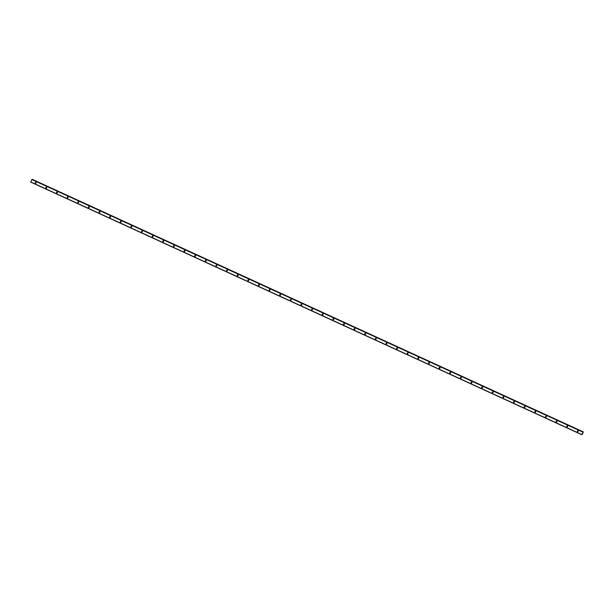 <?xml version="1.0" encoding="UTF-8"?>
<svg xmlns="http://www.w3.org/2000/svg" width="614" height="614" viewBox="0 0 614 614"><rect width="100%" height="100%" fill="white"/><g stroke="black" fill="none" stroke-linecap="round" stroke-linejoin="round"><path stroke-width="0.92" d="M577.62 431.665A0.445 0.437 86.4 0 1 577.766 430.813A0.445 0.437 86.4 0 1 578.227 431.335A0.445 0.437 86.4 0 1 577.62 431.665M578.012 431.65A0.445 0.437 86.4 0 1 577.958 430.844M566.991 426.791A0.445 0.437 86.4 0 1 567.144 425.939A0.445 0.437 86.4 0 1 567.597 426.469A0.445 0.437 86.4 0 1 566.991 426.791M567.382 426.776A0.445 0.437 86.4 0 1 567.328 425.97M556.361 421.918A0.445 0.437 86.4 0 1 556.514 421.074A0.445 0.437 86.4 0 1 556.967 421.595A0.445 0.437 86.4 0 1 556.361 421.918M556.752 421.902A0.445 0.437 86.4 0 1 556.698 421.104M545.731 417.044A0.445 0.437 86.4 0 1 545.884 416.2A0.445 0.437 86.4 0 1 546.337 416.722A0.445 0.437 86.4 0 1 545.731 417.044M546.122 417.029A0.445 0.437 86.4 0 1 546.069 416.231M535.101 412.178A0.445 0.437 86.4 0 1 535.255 411.326A0.445 0.437 86.4 0 1 535.707 411.848A0.445 0.437 86.4 0 1 535.101 412.178M535.492 412.155A0.445 0.437 86.4 0 1 535.446 411.357M524.471 407.305A0.445 0.437 86.4 0 1 524.625 406.453A0.445 0.437 86.4 0 1 525.077 406.975A0.445 0.437 86.4 0 1 524.471 407.305M524.863 407.289A0.445 0.437 86.4 0 1 524.816 406.483M513.841 402.431A0.445 0.437 86.4 0 1 513.995 401.579A0.445 0.437 86.4 0 1 514.448 402.109A0.445 0.437 86.4 0 1 513.841 402.431M514.233 402.416A0.445 0.437 86.4 0 1 514.187 401.61M503.211 397.557A0.445 0.437 86.4 0 1 503.365 396.705A0.445 0.437 86.4 0 1 503.825 397.235A0.445 0.437 86.4 0 1 503.211 397.557M503.603 397.542A0.445 0.437 86.4 0 1 503.557 396.736M492.581 392.684A0.445 0.437 86.4 0 1 492.735 391.839A0.445 0.437 86.4 0 1 493.195 392.361A0.445 0.437 86.4 0 1 492.581 392.684M492.973 392.668A0.445 0.437 86.4 0 1 492.927 391.87M481.952 387.818A0.445 0.437 86.4 0 1 482.105 386.966A0.445 0.437 86.4 0 1 482.566 387.488A0.445 0.437 86.4 0 1 481.952 387.818M482.343 387.795A0.445 0.437 86.4 0 1 482.297 386.997M471.322 382.944A0.445 0.437 86.4 0 1 471.475 382.092A0.445 0.437 86.4 0 1 471.936 382.614A0.445 0.437 86.4 0 1 471.322 382.944M471.713 382.929A0.445 0.437 86.4 0 1 471.667 382.123M460.7 378.07A0.445 0.437 86.4 0 1 460.845 377.219A0.445 0.437 86.4 0 1 461.306 377.74A0.445 0.437 86.4 0 1 460.7 378.07M461.091 378.055A0.445 0.437 86.4 0 1 461.037 377.249M450.07 373.197A0.445 0.437 86.4 0 1 450.216 372.345A0.445 0.437 86.4 0 1 450.676 372.875A0.445 0.437 86.4 0 1 450.07 373.197M450.461 373.182A0.445 0.437 86.4 0 1 450.407 372.376M439.44 368.323A0.445 0.437 86.4 0 1 439.586 367.471A0.445 0.437 86.4 0 1 440.046 368.001A0.445 0.437 86.4 0 1 439.44 368.323M439.831 368.308A0.445 0.437 86.4 0 1 439.777 367.51M428.81 363.45A0.445 0.437 86.4 0 1 428.956 362.605A0.445 0.437 86.4 0 1 429.416 363.127A0.445 0.437 86.4 0 1 428.81 363.45M429.201 363.434A0.445 0.437 86.4 0 1 429.148 362.636M418.18 358.584A0.445 0.437 86.4 0 1 418.326 357.732A0.445 0.437 86.4 0 1 418.786 358.254A0.445 0.437 86.4 0 1 418.18 358.584M418.571 358.561A0.445 0.437 86.4 0 1 418.518 357.762M407.55 353.71A0.445 0.437 86.4 0 1 407.696 352.858A0.445 0.437 86.4 0 1 408.156 353.38A0.445 0.437 86.4 0 1 407.55 353.71M407.942 353.695A0.445 0.437 86.4 0 1 407.888 352.889M396.92 348.836A0.445 0.437 86.4 0 1 397.066 347.984A0.445 0.437 86.4 0 1 397.527 348.506A0.445 0.437 86.4 0 1 396.92 348.836M397.312 348.821A0.445 0.437 86.4 0 1 397.258 348.015M386.29 343.963A0.445 0.437 86.4 0 1 386.436 343.111A0.445 0.437 86.4 0 1 386.897 343.64A0.445 0.437 86.4 0 1 386.29 343.963M386.682 343.947A0.445 0.437 86.4 0 1 386.628 343.142M375.661 339.089A0.445 0.437 86.4 0 1 375.814 338.245A0.445 0.437 86.4 0 1 376.267 338.767A0.445 0.437 86.4 0 1 375.661 339.089M376.052 339.074A0.445 0.437 86.4 0 1 375.998 338.276M365.031 334.223A0.445 0.437 86.4 0 1 365.184 333.371A0.445 0.437 86.4 0 1 365.637 333.893A0.445 0.437 86.4 0 1 365.031 334.223M365.422 334.2A0.445 0.437 86.4 0 1 365.368 333.402M354.401 329.35A0.445 0.437 86.4 0 1 354.554 328.498A0.445 0.437 86.4 0 1 355.007 329.02A0.445 0.437 86.4 0 1 354.401 329.35M354.792 329.327A0.445 0.437 86.4 0 1 354.738 328.528M343.771 324.476A0.445 0.437 86.4 0 1 343.924 323.624A0.445 0.437 86.4 0 1 344.377 324.146A0.445 0.437 86.4 0 1 343.771 324.476M344.162 324.461A0.445 0.437 86.4 0 1 344.109 323.655M333.141 319.602A0.445 0.437 86.4 0 1 333.295 318.75A0.445 0.437 86.4 0 1 333.747 319.28A0.445 0.437 86.4 0 1 333.141 319.602M333.532 319.587A0.445 0.437 86.4 0 1 333.486 318.781M322.511 314.729A0.445 0.437 86.4 0 1 322.665 313.877A0.445 0.437 86.4 0 1 323.118 314.406A0.445 0.437 86.4 0 1 322.511 314.729M322.903 314.713A0.445 0.437 86.4 0 1 322.857 313.915M311.881 309.855A0.445 0.437 86.4 0 1 312.035 309.011A0.445 0.437 86.4 0 1 312.495 309.533A0.445 0.437 86.4 0 1 311.881 309.855M312.273 309.84A0.445 0.437 86.4 0 1 312.227 309.042M301.251 304.989A0.445 0.437 86.4 0 1 301.405 304.137A0.445 0.437 86.4 0 1 301.865 304.659A0.445 0.437 86.4 0 1 301.251 304.989M301.643 304.966A0.445 0.437 86.4 0 1 301.597 304.168M290.622 300.116A0.445 0.437 86.4 0 1 290.775 299.264A0.445 0.437 86.4 0 1 291.236 299.786A0.445 0.437 86.4 0 1 290.622 300.116M291.013 300.1A0.445 0.437 86.4 0 1 290.967 299.294M279.992 295.242A0.445 0.437 86.4 0 1 280.145 294.39A0.445 0.437 86.4 0 1 280.606 294.912A0.445 0.437 86.4 0 1 279.992 295.242M280.383 295.227A0.445 0.437 86.4 0 1 280.337 294.421M269.369 290.368A0.445 0.437 86.4 0 1 269.515 289.516A0.445 0.437 86.4 0 1 269.976 290.046A0.445 0.437 86.4 0 1 269.369 290.368M269.761 290.353A0.445 0.437 86.4 0 1 269.707 289.547M258.74 285.495A0.445 0.437 86.4 0 1 258.885 284.65A0.445 0.437 86.4 0 1 259.346 285.172A0.445 0.437 86.4 0 1 258.74 285.495M259.131 285.479A0.445 0.437 86.4 0 1 259.077 284.681M248.11 280.621A0.445 0.437 86.4 0 1 248.256 279.777A0.445 0.437 86.4 0 1 248.716 280.299A0.445 0.437 86.4 0 1 248.11 280.621M248.501 280.606A0.445 0.437 86.4 0 1 248.447 279.807M237.48 275.755A0.445 0.437 86.4 0 1 237.626 274.903A0.445 0.437 86.4 0 1 238.086 275.425A0.445 0.437 86.4 0 1 237.48 275.755M237.871 275.732A0.445 0.437 86.4 0 1 237.818 274.934M226.85 270.881A0.445 0.437 86.4 0 1 226.996 270.03A0.445 0.437 86.4 0 1 227.456 270.551A0.445 0.437 86.4 0 1 226.85 270.881M227.241 270.866A0.445 0.437 86.4 0 1 227.188 270.06M216.22 266.008A0.445 0.437 86.4 0 1 216.366 265.156A0.445 0.437 86.4 0 1 216.826 265.685A0.445 0.437 86.4 0 1 216.22 266.008M216.612 265.992A0.445 0.437 86.4 0 1 216.558 265.187M205.59 261.134A0.445 0.437 86.4 0 1 205.736 260.282A0.445 0.437 86.4 0 1 206.197 260.812A0.445 0.437 86.4 0 1 205.59 261.134M205.982 261.119A0.445 0.437 86.4 0 1 205.928 260.313M194.96 256.261A0.445 0.437 86.4 0 1 195.106 255.416A0.445 0.437 86.4 0 1 195.567 255.938A0.445 0.437 86.4 0 1 194.96 256.261M195.352 256.245A0.445 0.437 86.4 0 1 195.298 255.447M184.33 251.395A0.445 0.437 86.4 0 1 184.476 250.543A0.445 0.437 86.4 0 1 184.937 251.065A0.445 0.437 86.4 0 1 184.33 251.395M184.722 251.372A0.445 0.437 86.4 0 1 184.668 250.573M173.701 246.521A0.445 0.437 86.4 0 1 173.854 245.669A0.445 0.437 86.4 0 1 174.307 246.191A0.445 0.437 86.4 0 1 173.701 246.521M174.092 246.506A0.445 0.437 86.4 0 1 174.038 245.7M163.071 241.647A0.445 0.437 86.4 0 1 163.224 240.795A0.445 0.437 86.4 0 1 163.677 241.317A0.445 0.437 86.4 0 1 163.071 241.647M163.462 241.632A0.445 0.437 86.4 0 1 163.408 240.826M152.441 236.774A0.445 0.437 86.4 0 1 152.594 235.922A0.445 0.437 86.4 0 1 153.047 236.451A0.445 0.437 86.4 0 1 152.441 236.774M152.832 236.758A0.445 0.437 86.4 0 1 152.779 235.953M141.811 231.9A0.445 0.437 86.4 0 1 141.964 231.048A0.445 0.437 86.4 0 1 142.417 231.578A0.445 0.437 86.4 0 1 141.811 231.9M142.202 231.885A0.445 0.437 86.4 0 1 142.156 231.087M131.181 227.026A0.445 0.437 86.4 0 1 131.335 226.182A0.445 0.437 86.4 0 1 131.787 226.704A0.445 0.437 86.4 0 1 131.181 227.026M131.573 227.011A0.445 0.437 86.4 0 1 131.526 226.213M120.551 222.161A0.445 0.437 86.4 0 1 120.705 221.309A0.445 0.437 86.4 0 1 121.158 221.831A0.445 0.437 86.4 0 1 120.551 222.161M120.943 222.138A0.445 0.437 86.4 0 1 120.897 221.339M109.921 217.287A0.445 0.437 86.4 0 1 110.075 216.435A0.445 0.437 86.4 0 1 110.535 216.957A0.445 0.437 86.4 0 1 109.921 217.287M110.313 217.272A0.445 0.437 86.4 0 1 110.267 216.466M99.291 212.413A0.445 0.437 86.4 0 1 99.445 211.561A0.445 0.437 86.4 0 1 99.905 212.083A0.445 0.437 86.4 0 1 99.291 212.413M99.683 212.398A0.445 0.437 86.4 0 1 99.637 211.592M88.662 207.54A0.445 0.437 86.4 0 1 88.815 206.688A0.445 0.437 86.4 0 1 89.276 207.217A0.445 0.437 86.4 0 1 88.662 207.54M89.053 207.524A0.445 0.437 86.4 0 1 89.007 206.718M78.032 202.666A0.445 0.437 86.4 0 1 78.185 201.822A0.445 0.437 86.4 0 1 78.646 202.344A0.445 0.437 86.4 0 1 78.032 202.666M78.423 202.651A0.445 0.437 86.4 0 1 78.377 201.852M67.41 197.8A0.445 0.437 86.4 0 1 67.555 196.948A0.445 0.437 86.4 0 1 68.016 197.47A0.445 0.437 86.4 0 1 67.41 197.8M67.801 197.777A0.445 0.437 86.4 0 1 67.747 196.979M56.78 192.926A0.445 0.437 86.4 0 1 56.925 192.075A0.445 0.437 86.4 0 1 57.386 192.596A0.445 0.437 86.4 0 1 56.78 192.926M57.171 192.903A0.445 0.437 86.4 0 1 57.117 192.105M46.15 188.053A0.445 0.437 86.4 0 1 46.296 187.201A0.445 0.437 86.4 0 1 46.756 187.723A0.445 0.437 86.4 0 1 46.15 188.053M46.541 188.037A0.445 0.437 86.4 0 1 46.487 187.232M35.52 183.179A0.445 0.437 86.4 0 1 35.666 182.327A0.445 0.437 86.4 0 1 36.126 182.857A0.445 0.437 86.4 0 1 35.52 183.179M35.911 183.164A0.445 0.437 86.4 0 1 35.858 182.358M31.989 179.388L30.7 182.097L581.658 434.643L583.3 431.903L582.387 434.205L581.658 434.643M31.989 179.38L582.947 431.926L31.989 179.38M582.955 431.941L32.258 179.441L583.216 431.987M32.342 179.357L583.3 431.903L32.258 179.441M31.89 179.388L582.847 431.934M31.805 179.518L582.763 432.064M30.731 181.967L581.688 434.512M32.273 179.411L583.231 431.957M32.312 179.365L583.269 431.911"/></g></svg>
